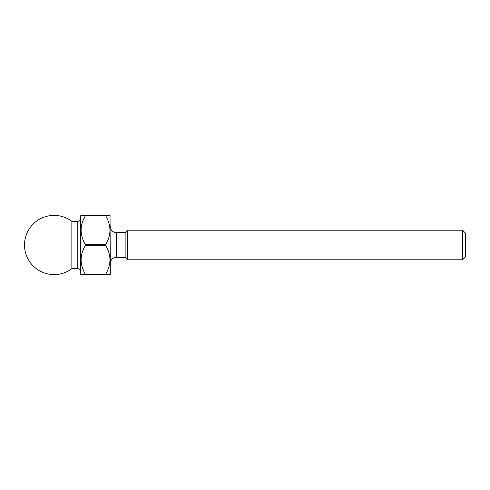 <?xml version="1.0" encoding="UTF-8"?>
<svg xmlns="http://www.w3.org/2000/svg" width="490" height="490" viewBox="0 0 490 490"><rect width="100%" height="100%" fill="white"/><g stroke="black" fill="none" stroke-linecap="round" stroke-linejoin="round"><path stroke-width="0.73" d="M462.542 230.202L465.5 233.16L465.5 256.84L462.542 259.798L462.542 230.202L127.498 230.202L127.498 259.798L462.542 259.798M80.734 218.362A2.958 2.958 0 0 1 77.775 221.321L71.859 221.321A29.596 29.596 0 0 0 24.5 245A29.596 29.596 0 0 0 71.859 268.679L71.859 221.321M80.734 271.638A2.958 2.958 0 0 0 77.775 268.679L71.859 268.679M110.33 263.351A5.917 5.917 0 0 1 116.253 257.434L125.134 257.434L125.134 232.566L116.253 232.566L116.253 257.434M110.33 226.65A5.917 5.917 0 0 0 116.253 232.566M125.134 257.434L127.498 259.798M125.134 232.566L127.498 230.202M107.175 274.596L80.734 274.302L80.734 215.698L110.036 215.404L110.33 274.302L105.595 274.357C111.389 264.735 111.389 255.027 105.595 245.245L105.595 244.755C111.389 235.133 111.389 225.431 105.595 215.643L107.169 215.404M83.888 274.596L105.595 274.357M105.595 245.245L85.468 245.245C79.68 254.867 79.68 264.569 85.468 274.357M85.468 245.245L85.468 244.755L105.595 244.755M105.595 215.643L85.468 215.643C79.68 225.265 79.68 234.973 85.468 244.755M85.468 215.643L82.583 215.404M108.082 274.596L108.48 274.596M110.036 260.055L109.95 261.721M110.036 230.459L109.95 232.125M81.034 229.945L81.113 228.279M81.034 259.541L81.113 257.875M82.583 274.596L83.422 274.596M77.775 268.679L77.775 221.321"/></g></svg>
